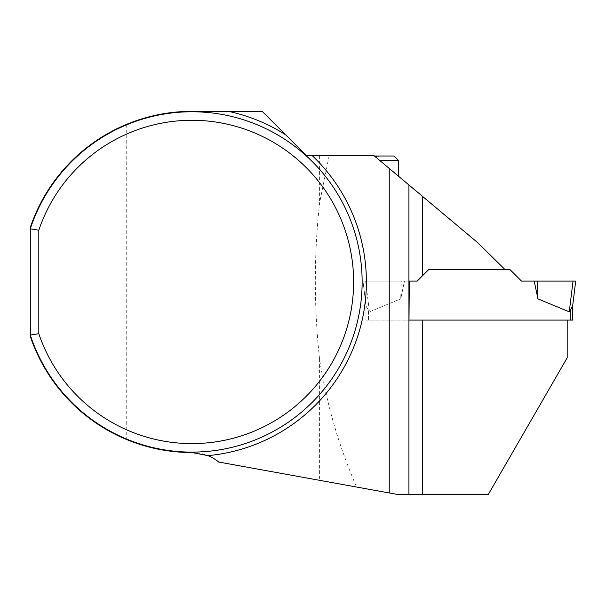 <?xml version="1.0" encoding="UTF-8"?>
<svg xmlns="http://www.w3.org/2000/svg" width="606" height="606" viewBox="0 0 606 606"><rect width="100%" height="100%" fill="white"/><g stroke="black" fill="none" stroke-linecap="round" stroke-linejoin="round"><path stroke-width="0.45" stroke-dasharray="3.03 2.27" d="M477.854 242.801L373.917 155.59L329.164 155.59L319.589 202.995C313.916 255.058 313.916 307.121 319.589 359.184C326.429 403.399 338.769 446.016 356.608 487.042L398.604 494.655L488.178 494.655L567.193 357.805L567.193 320.089L365.963 320.089L365.963 305.333L365.963 320.089L408.997 320.089L365.963 320.089L368.516 320.089L368.516 310.999L369.425 311.848L400.733 298.856L369.425 311.848L366.047 306.022L368.516 310.999L368.516 320.089L570.17 320.089L570.17 310.999L572.64 306.022L575.7 281.093L573.034 281.093L569.261 311.848L537.946 298.856L534.212 281.093L521.501 281.093L509.729 269.314L428.957 269.314L504.745 269.314L477.854 242.801M374.425 156.015L378.886 156.015L374.425 156.015L398.293 176.051L374.425 156.015L394.044 156.015M376.121 157.439L374.894 156.409L376.97 158.151L375.909 157.257L376.864 156.06L376.121 157.439M329.164 155.59L306.424 155.59L262.178 111.345L191.966 111.345A170.597 170.597 0 0 0 126.237 124.518C81.469 143.054 45.639 181.497 30.3 227.455L30.3 336.421C45.639 382.386 81.469 420.829 126.237 439.365A170.597 170.597 0 0 0 191.966 452.538A42.541 42.541 0 0 1 218.781 462.052L356.608 487.042M126.237 124.518L126.237 439.365M409.308 281.093L362.986 281.093L366.047 306.022L362.986 281.093L417.186 281.093L428.957 269.314L417.186 281.093L404.467 281.093L400.733 298.856L404.467 281.093L417.186 281.093M30.3 335.08A170.172 170.172 0 0 0 292.145 419.496A170.172 170.172 0 0 0 292.145 144.379A170.172 170.172 0 0 0 30.3 228.803A170.172 170.172 0 0 1 292.145 144.379A170.172 170.172 0 0 1 292.145 419.496A170.172 170.172 0 0 1 30.3 335.08M408.929 494.655L408.929 184.974M567.193 320.089L422.549 320.089M362.986 281.093L366.047 306.022L362.986 281.093L365.653 281.093L369.425 311.848L365.653 281.093L401.27 281.093L400.733 298.856L401.27 281.093L404.467 281.093L362.986 281.093M319.589 155.59L319.589 202.995M319.589 359.184L319.589 480.331M379.492 160.272L398.293 160.272M376.584 156.015L374.894 156.409L376.584 156.015M572.723 305.341L572.723 320.089L570.17 320.089M504.745 269.314L428.957 269.314M573.034 281.093L537.408 281.093L537.946 298.856M365.963 320.089L365.963 305.341L365.963 320.089M537.408 281.093L534.212 281.093M306.969 155.59L306.969 478.043M376.243 157.537L378.886 156.015M376.97 158.151L376.97 156.204L376.97 158.151"/><path stroke-width="0.91" d="M422.549 196.397L422.549 275.73L428.957 269.314L504.745 269.314L477.854 242.801L373.917 155.59L306.424 155.59L262.178 111.345L191.966 111.345A170.597 170.597 0 0 0 30.3 227.455L30.3 228.803A170.172 170.172 0 0 1 292.145 144.379A170.172 170.172 0 0 1 292.145 419.496A170.172 170.172 0 0 1 30.3 335.08L38.807 333.694L38.807 230.189A161.666 161.666 0 0 1 287.494 151.523A161.666 161.666 0 0 1 287.494 412.36A161.666 161.666 0 0 1 38.807 333.694M38.807 230.189L30.3 228.803L30.3 336.421A170.597 170.597 0 0 0 191.966 452.538L207.903 455.636A42.541 42.541 0 0 1 218.781 462.052L398.604 494.655L488.178 494.655L567.193 357.805L567.193 320.089M422.549 275.73L417.186 281.093L409.308 281.093L408.997 320.089L422.549 320.089L422.549 494.655M408.929 184.974L408.929 494.655M389.234 492.958L389.234 168.445M379.492 160.272L398.293 160.272L394.044 156.015L374.425 156.015M408.997 320.089L572.723 320.089L572.723 305.341M570.17 320.089L570.17 310.999L569.261 311.848L572.64 306.022L575.7 281.093L573.034 281.093L569.261 311.848L537.946 298.856L534.212 281.093L521.501 281.093L509.729 269.314L504.745 269.314M428.957 269.314L417.186 281.093M573.034 281.093L537.408 281.093L537.946 298.856M537.408 281.093L534.212 281.093M228.31 111.345A174.43 174.43 0 0 1 285.631 134.805M312.211 155.59A174.43 174.43 0 0 1 207.903 455.636M398.293 160.272L398.293 176.051"/></g></svg>
